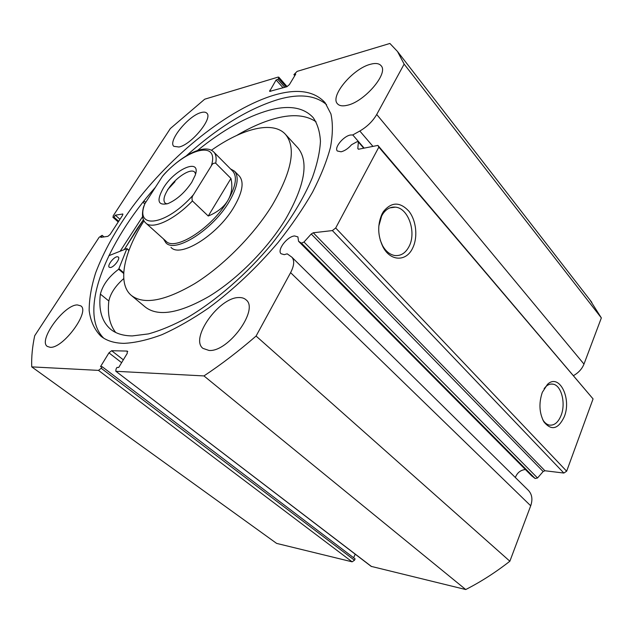 <?xml version="1.0" encoding="UTF-8"?>
<svg xmlns="http://www.w3.org/2000/svg" width="633" height="633" viewBox="0 0 633 633"><rect width="100%" height="100%" fill="white"/><g stroke="black" fill="none" stroke-linecap="round" stroke-linejoin="round"><path stroke-width="0.95" d="M170.997 247.361C180.001 258.011 216.304 235.967 233.055 208.542C242.344 193.136 244.457 182.328 239.393 176.124L239.171 175.903M131.64 295.682L145.297 307.052C158.068 316.991 179.376 313.406 209.222 296.307C237.589 278.987 267.783 248.492 285.736 218.931C304.924 185.319 309.015 161.676 298.016 148.019L297.447 147.402M144.007 220.822C123.831 252.345 117.073 283.362 131.245 295.35C143.699 305.027 164.897 301.102 194.837 283.568C223.322 265.844 253.873 234.946 272.222 205.227C291.876 171.456 296.355 147.893 285.649 134.552C273.298 120.349 242.312 128.412 211.406 150.258M175.017 181.671L167.587 189.718M143.462 219.746L137.155 228.742L124.369 249.521M163.433 187.922C175.024 168.647 201.65 157.467 195.201 175.278L191.759 182.304C184.836 192.567 176.931 199.648 168.046 203.557C157.839 205.931 156.296 200.716 163.433 187.922M195.613 173.877L194.703 172.168C190.842 167.531 174.906 178.087 167.769 189.797C163.892 196.135 162.99 200.55 165.063 203.035L166.898 203.937M145.899 223.132L165.822 241.038C174.732 251.776 212.11 228.007 227.817 200.542C235.785 186.569 237.454 176.805 232.833 171.258L232.612 171.045M163.488 238.942L165.862 242.748C175.017 253.77 213.361 229.415 229.439 201.247C237.589 186.925 239.29 176.916 234.542 171.219L230.428 168.837M232.833 171.258L213.812 152.062C216.019 154.412 216.652 158.139 215.726 163.219L230.942 178.459C232.794 186.45 231.749 193.817 227.817 200.542C223.75 207.228 217.222 212.387 208.249 216.019L192.424 200.954C174.202 220.023 152.237 229.937 145.725 222.966C142.346 220.062 141.61 214.769 143.501 207.094L144.989 203.525C134.022 230.024 166.218 226.06 193.445 194.719C191.973 196.586 191.633 198.659 192.424 200.954M215.726 163.219C213.812 162.816 212.34 163.702 211.303 165.886C219.873 139.537 186.482 148.391 162.444 176.338L144.989 203.525M162.444 176.338L164.058 174.376C181.837 155.235 205.108 142.931 213.812 152.062M211.303 165.886L193.445 194.719M230.942 178.459L208.249 216.019M108.868 255.692L126.916 248.555L118.664 269.239C108.829 276.645 102.728 284.937 100.378 294.108L108.821 300.991C107.373 314.205 109.659 324.697 115.673 332.46M110.324 267.522L109.256 267.261C106.961 265.71 113.647 256.879 117.208 256.737L118.316 256.998C120.618 258.525 113.861 267.435 110.324 267.522M123.759 278.567C115.475 285.863 110.498 293.332 108.829 300.984L100.37 294.116C98.439 309.901 101.842 321.604 110.577 329.215C115.934 333.599 123.19 335.83 132.344 335.917L148.415 333.908C160.481 330.568 173.545 325.093 187.605 317.473C216.257 300.572 246.957 273.86 271.874 243.832C290.128 220.727 303.666 198.556 312.473 177.319C317.22 163.923 319.879 151.92 320.448 141.286C319.863 131.601 317.418 123.688 313.129 117.556C303.626 107.365 288.957 104.928 269.128 110.237C246.49 116.67 222.642 130.066 197.591 150.417M316.057 121.797C306.261 115.135 293.047 113.932 276.399 118.197C263.945 121.425 250.771 127.146 236.869 135.359M142.995 202.236L144.775 203.858M145.986 201.967L143.612 201.452M303.99 242.035L537.528 477.986L535.154 478.508L301.435 243.143L303.99 242.035L311.246 233.996L313.256 232.77L544.926 470.754L543.146 471.53L311.246 233.996M528.286 490.274L528.484 490.464C532.092 494.428 532.828 499.532 530.707 505.791L290.602 272.641C294.234 265.591 294.646 260.424 291.837 257.156L287.2 253.833L284.225 254.656L281.06 253.738C276.763 250.106 287.224 236.386 294.567 235.951L297.906 236.884L298.539 241.276L301.435 243.143M515.333 477.504C517.224 472.716 520.579 470.058 525.39 469.512M286.179 86.919L278.56 78.294L277.863 79.434L276.115 79.956L269.587 91.405L286.868 86.721L289.4 84.608L295.73 74.108L293.91 74.647L297.122 71.387L389.896 43.463L397.5 51.495L404.139 64.107L376.714 114.478C372.813 121.18 367.18 126.695 359.821 131.023L352.763 134.948L350.365 135.027C343.41 136.214 333.971 147.75 337.326 150.994L341.092 151.793C344.732 150.891 348.229 148.533 351.568 144.728L356.885 141.792L358.42 141.665L357.803 148.526L358.42 149.238M412.724 247.954C406.497 261.785 390.482 261.666 382.957 246.878C377.608 235.603 377.323 224.588 382.103 213.843L383.337 211.699C391.384 201.792 399.898 201.611 408.878 211.169C416.316 220.506 418.033 237.169 412.724 247.954M380.211 240.073L382.435 245.406C385.734 251.301 389.873 254.672 394.857 255.526C400.879 256.096 405.618 253.058 409.092 246.411C416.649 232.327 408.309 207.964 395.364 207.149C390.387 206.714 386.193 209.001 382.783 214.025L381.675 215.932L378.803 226.084M564.248 416.791C558.219 429.293 551.438 430.986 543.913 421.871C539.245 413.001 538.707 403.158 542.307 392.341L547.537 384.318C559.208 372.964 571.923 398.426 564.248 416.791M542.742 419.687L542.877 419.908C544.657 422.749 546.762 424.466 549.175 425.052C554.176 425.78 558.156 422.559 561.099 415.406C565.973 403.387 561.439 385.402 553.084 384.16C550.67 383.693 548.344 384.429 546.113 386.367L544.127 388.567M124.297 249.544L143.438 219.698M120.183 251.182L142.591 216.66M103.701 338.157C77.558 312.196 106.391 242.455 155.401 187.297M186.331 155.821C218.108 127.146 248.975 108.298 278.916 99.27C299.615 93.502 315.503 95.298 326.573 104.667M123.91 343.355C114.241 343.157 106.566 340.76 100.869 336.155C94.452 329.674 90.551 321.153 89.166 310.589C89.15 299.132 91.326 286.504 95.702 272.712C103.852 251.238 116.156 229.193 132.606 206.587C171.361 154.721 228.956 108.283 274.983 94.887C297.645 88.43 314.34 91.025 325.077 102.673L330.909 113.885C332.99 123.221 332.847 134.354 330.489 147.291C326.786 161.13 320.789 176.132 312.488 192.29C302.93 208.85 291.504 225.53 278.211 242.336C256.761 267.632 233.537 289.542 208.558 308.057C192.297 319.174 176.742 328.06 161.89 334.707C147.718 339.961 135.058 342.849 123.91 343.355M178.981 147.022L173.838 146.326C167.587 141.27 188.499 115.554 201.152 112.555C203.802 111.819 205.693 112.025 206.825 113.188C213.163 118.11 191.395 144.68 178.981 147.022M50.134 347.303L47.317 346.425C37.845 340.514 64.21 304.497 77.392 304.932L80.795 305.874C90.369 311.452 63.031 348.72 50.134 347.303M347.24 105.284C342.516 106.391 339.233 105.861 337.381 103.685C329.88 96.034 352.929 68.633 370.352 64.297C375.567 62.865 379.175 63.371 381.185 65.816C388.709 73.436 364.347 101.858 347.24 105.284M209.009 350.453L202.94 348.372C189.678 338.481 219.192 297.249 238.831 297.557C241.869 297.431 244.291 298.198 246.087 299.86C259.308 309.466 228.276 352.296 209.009 350.453M537.528 477.986L543.146 471.53M298.539 241.276L531.775 475.937L535.154 478.508M530.707 505.791L509.866 561.226C495.607 572.374 480.898 581.814 465.73 589.537L371.167 566.369L115.76 371.183L371.579 566.567M353.618 557.744L355.216 554.176M354.488 560.237L355.097 558.868L102.135 366.697L101.193 368.24L354.488 560.237L352.13 561.827L276.621 543.399L31.737 366.879C31.365 357.194 32.354 346.813 34.696 335.735L99.144 237.296L102.135 235.326L100.805 237.367L107.863 236.354L110.11 234.471L122.486 215.426L122.818 214.017L115.309 215.173L114.011 217.174L113.228 217.301L118.339 221.811M589.94 299.931L601.35 317.908L583.982 364.094C582.067 368.857 578.617 372.663 573.625 375.535M593.066 398.909L378.835 147.141L377.909 145.408L593.066 398.909L566.654 471.213L563.861 473.049L544.926 470.754M563.861 473.049L332.38 230.578L313.256 232.77M332.38 230.578L335.696 227.991L566.654 471.213M378.835 147.141L335.696 227.991M357.803 148.526L358.705 149.206L377.909 145.408M278.56 78.294L278.781 77.179L278.101 77.107L204.704 99.199L170.348 128.539L113.196 215.837L113.228 217.301M352.13 561.827L98.495 370.384L31.737 366.879M98.495 370.384L101.193 368.24M121.623 362.662L108.955 352.858L100.52 366.626L102.135 366.697M108.955 352.858L111.637 350.714L123.34 359.821M127.755 351.537L127.178 351.078L111.637 350.714M127.178 351.078L127.257 353.333L118.719 367.472L117.026 367.393L116.076 368.976L115.76 371.183M290.602 272.641L256.08 336.052C238.688 351.133 221.313 364.418 203.953 375.923L116.116 371.31M203.953 375.923L465.73 589.537M509.866 561.226L256.08 336.052M404.139 64.107L601.35 317.908M277.863 79.434L284.826 87.307M276.115 79.956L283.078 87.805M293.91 74.647L294.796 75.659M102.135 235.326L103.978 236.908M115.309 215.173L119.977 219.295M114.011 217.174L118.68 221.289M364.149 148.13L352.763 134.948M119.044 268.756L123.744 272.728M126.901 248.785L128.895 250.51M118.664 269.239L123.704 273.496M583.982 364.094L376.714 114.478M269.808 90.258L270.782 91.334M122.921 214.381L122.438 213.946M372.956 146.389L359.821 131.023M363.753 148.209L358.531 142.164M298.016 148.019L285.649 134.552M239.393 176.124L234.542 171.219M110.577 329.215L111.052 329.595M126.916 248.555L128.966 250.336M382.435 245.406L382.957 246.878M542.877 419.908L543.913 421.871M100.869 336.155L101.375 336.558M118.236 221.969L112.864 217.23M278.781 77.179L287.121 86.634M389.904 207.869L395.364 207.149M550.884 384.065L553.084 384.16M546.113 386.367L547.537 384.318M382.783 214.025L383.337 211.699M397.5 51.495L591.839 302.384M528.484 490.464L291.837 257.156M364.022 148.154L358.42 141.665"/></g></svg>
